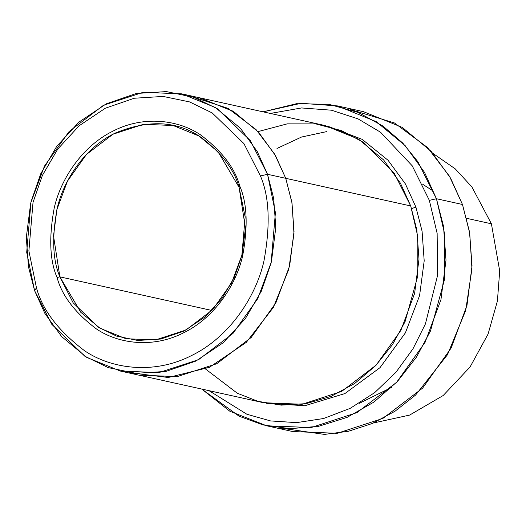 <?xml version="1.0" encoding="UTF-8"?>
<svg xmlns="http://www.w3.org/2000/svg" width="526" height="526" viewBox="0 0 526 526"><rect width="100%" height="100%" fill="white"/><g stroke="black" fill="none" stroke-linecap="round" stroke-linejoin="round"><path stroke-width="0.79" d="M59.898 276.86C52.712 260.258 51.791 237.482 57.143 208.539C63.488 180.425 84.482 147.964 115.036 133.163C148.082 119.441 176.572 120.704 200.491 136.944C221.426 152.764 234.294 169.569 239.087 187.368L239.836 186.243C234.944 168.09 221.821 150.949 200.472 134.814C178.899 120.145 144.183 115.062 113.3 130.954C82.141 146.05 60.727 179.162 54.25 207.836C48.8 237.364 49.733 260.587 57.064 277.524L59.898 276.86L211.866 310.458L59.898 276.86L80.761 312.273L100.025 328.244L125.911 338.737L155.578 339.914L186.033 329.986L212.524 309.775L231.519 283.087L242.078 254.696L245.458 228.277L239.087 187.368L218.218 151.955L198.953 135.984L173.067 125.484L143.407 124.314L112.952 134.235L86.455 154.447L67.466 181.135L56.9 209.532L53.52 235.944L59.898 276.86L57.064 277.524C49.733 260.587 48.8 237.364 54.25 207.836C60.727 179.162 82.141 146.05 113.3 130.954C144.183 115.062 178.899 120.145 200.472 134.814C221.821 150.949 234.944 168.09 239.836 186.243C247.161 203.174 248.101 226.404 242.644 255.925C236.167 284.605 214.759 317.717 183.594 332.807C152.711 348.699 118.002 343.623 96.429 328.947C75.073 312.819 61.956 295.671 57.064 277.524C61.956 295.671 75.073 312.819 96.429 328.947C118.002 343.623 152.711 348.699 183.594 332.807C214.759 317.717 236.167 284.605 242.644 255.925C248.101 226.404 247.161 203.174 239.836 186.243L239.087 187.368L245.149 216.863L241.842 255.682L234.359 277.241L222.057 298.36L204.943 317L183.949 331.058L160.831 339.027L137.733 340.473L116.542 336.081L98.493 327.277L73.127 302.772L59.898 276.86M266.682 425.79L229.816 411.227L201.767 389.062L239.1 416.204L263.112 424.942L289.971 428.683L318.493 426.336L347.075 417.381L373.92 402.088L397.426 381.468L416.46 357.134L430.544 330.867L444.68 278.826L444.628 233.906L436.442 198.729L443.497 226.233L446.002 260.1L440.933 299.721L425.087 342.308L396.597 382.343L356.858 412.66L311.175 427.546L266.682 425.79L292.712 431.544L337.212 433.306L382.895 418.413L422.634 388.103L451.124 348.067L466.963 305.474L472.032 265.854L469.527 231.986L462.472 204.482L469.731 233.209L471.953 268.806L465.701 310.465L447.462 354.761L415.533 395.105L394.993 411.247L372.309 423.489L348.442 431.267L324.457 434.41L279.852 427.967M429.354 200.386L437.139 233.36L437.612 275.282L425.389 323.996L412.963 348.856L395.966 372.257L374.729 392.593L350.138 408.38L323.536 418.532L296.506 422.628L270.561 420.932L246.911 414.264L209.032 390.673L246.911 414.264L270.561 420.932L296.506 422.628L323.536 418.532L350.138 408.38L374.729 392.593L395.966 372.257L412.963 348.856L425.389 323.996L437.612 275.282L437.139 233.36L429.354 200.386L412.233 165.815L380.528 132.223L358.081 118.889L331.426 110.197L301.576 107.948L270.331 113.438L301.576 107.948L331.426 110.197L358.081 118.889L380.528 132.223L412.233 165.815L429.354 200.386L436.442 198.729L429.354 200.386M260.436 175.954C269.417 196.704 270.568 225.167 263.881 261.343C255.945 296.486 229.704 337.067 191.517 355.563C153.671 375.038 111.137 368.811 84.699 350.835C58.531 331.064 42.455 310.057 36.465 287.814L34.584 290.622L51.785 324.312L84.752 356.168L108.218 367.615L135.767 373.322L165.795 371.441L195.843 361.086L223.136 342.807L245.386 318.578L261.383 291.121L271.1 263.099L275.4 212.635L267.517 174.29L260.436 175.954L243.9 143.559L212.195 112.932L189.636 101.926L163.145 96.436L134.268 98.244L105.378 108.205L79.137 125.773L57.748 149.075L42.363 175.474L33.02 202.418L28.884 250.941L36.465 287.814C42.455 310.057 58.531 331.064 84.699 350.835C111.137 368.811 153.671 375.038 191.517 355.563C229.704 337.067 255.945 296.486 263.881 261.343C270.568 225.167 269.417 196.704 260.436 175.954L267.517 174.29L273.632 198.124L275.808 227.475L271.416 261.81L257.687 298.722L232.992 333.418L198.552 359.692L158.964 372.592L120.401 371.067L86.751 357.424L61.713 336.66L44.874 313.397L34.584 290.622L28.47 266.787L26.3 237.436L30.692 203.102L44.421 166.196L69.116 131.5L103.55 105.226L143.138 92.32L181.7 93.845L215.351 107.495L240.395 128.259L257.234 151.514L267.517 174.29L285.743 178.321L267.517 174.29L250.317 140.6L217.35 108.751L193.884 97.297L166.341 91.59L136.306 93.47L106.259 103.832L78.972 122.104L56.723 146.333L40.726 173.79L31.001 201.813L26.701 252.283L34.584 290.622L36.465 287.814L28.884 250.941L33.02 202.418L42.363 175.474L57.748 149.075L79.137 125.773L105.378 108.205L134.268 98.244L163.145 96.436L189.636 101.926L212.195 112.932L243.9 143.559L260.436 175.954M491.409 223.8L499.7 270.949L497.405 301.063L488.075 334.069L470.053 367.01L443.188 395.519L409.609 415.093L373.46 422.983L409.609 415.093L443.188 395.519L470.053 367.01L488.075 334.069L497.405 301.063L499.7 270.949L491.409 223.8L466.628 218.316L491.409 223.8L471.894 186.927L455.253 168.872L433.056 153.467L455.253 168.872L471.894 186.927L491.409 223.8M391.482 387.471L359.12 403.409M415.915 207.099L411.602 208.598L415.915 207.099L405.401 183.922L388.07 160.285L362.204 139.37L327.488 126.109L362.204 139.37L388.07 160.285L405.401 183.922L415.915 207.099L422.076 231.177L424.193 260.87L419.577 295.612L405.382 332.866L380.022 367.648L344.885 393.579L304.83 405.73L266.195 403.278L304.83 405.73L344.885 393.579L380.022 367.648L405.382 332.866L419.577 295.612L424.193 260.87L422.076 231.177L415.915 207.099M258.003 131.612L287.229 123.86L315.804 123.899L341.663 130.672L363.558 142.415L394.375 173.508L410.707 205.949L285.75 178.321L291.864 202.155L294.034 231.506L289.642 265.847L275.913 302.752L251.218 337.449L216.778 363.722L177.19 376.629L138.627 375.104L177.19 376.623L216.778 363.716L251.218 337.449L275.907 302.752L289.635 265.84L294.027 231.506L291.858 202.155L285.743 178.321L410.707 205.949L400.424 183.173L383.585 159.911L358.541 139.147L324.89 125.504L199.926 97.869L233.577 111.519L258.621 132.282L275.46 155.545L285.75 178.321L275.368 155.374L258.332 131.96L232.952 111.137L198.867 97.645M422.733 184.291L432.352 190.497M350.277 109.48L394.447 122.966L427.513 147.51L449.447 176.197L462.472 204.482L436.442 198.729L462.472 204.482L450.604 178.202L431.175 151.363L402.278 127.404L363.446 111.663L337.416 105.904L376.241 121.651L405.138 145.61L424.567 172.449L436.442 198.729L417.868 161.699L402.791 143.105L382.994 126.089L358.239 112.465L328.954 104.339L296.48 103.707L263.066 111.834L301.069 103.293L337.416 105.904M120.401 371.067L137.562 374.86M138.627 375.104L263.585 402.732L302.148 404.257L341.742 391.357L376.182 365.083L400.871 330.387L414.606 293.475L418.998 259.14L416.822 229.783L410.707 205.949L417.848 236.746L417.756 276.13L405.059 321.702L392.495 344.609L375.577 365.715L354.761 383.434L331.104 396.367L306.06 403.659L281.206 405.138L257.957 401.331L237.311 393.244L205.508 368.996M129.567 372.684L168.248 377.49L209.394 367.339L246.28 342.38L273.369 307.44L288.767 269.332L293.981 233.57L292.009 203.003L285.75 178.321L292.002 203.003L293.975 233.564L288.767 269.319L273.375 307.427L246.293 342.36L209.414 367.319L168.281 377.484L129.6 372.691M190.728 96.258L228.12 108.376L256.063 129.58L274.644 154.138L285.743 178.321L275.453 155.545L258.621 132.282L233.577 111.519L199.926 97.875L181.7 93.845M326.942 131.553L301.503 137.049L276.978 148.464M251.06 142.73L251.592 142.441"/></g></svg>
